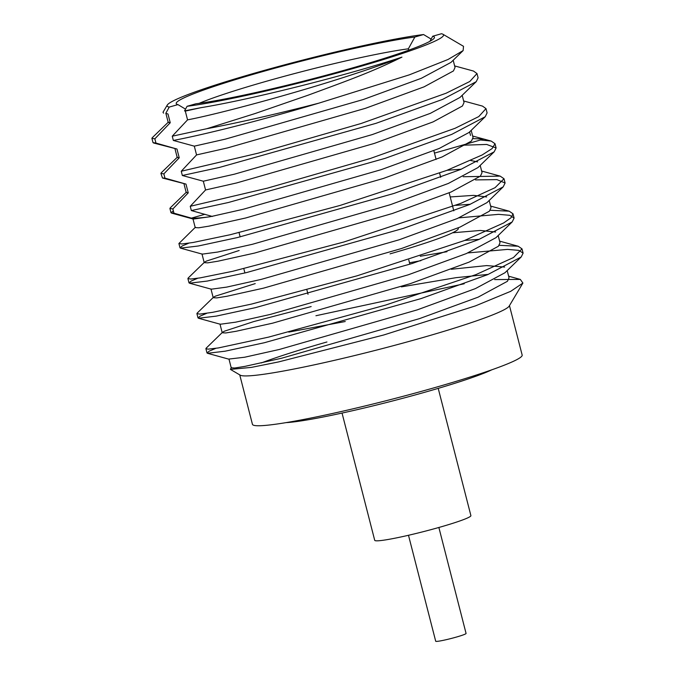 <?xml version="1.0" encoding="UTF-8"?>
<svg xmlns="http://www.w3.org/2000/svg" width="675" height="675" viewBox="0 0 675 675"><rect width="100%" height="100%" fill="white"/><g stroke="black" fill="none" stroke-linecap="round" stroke-linejoin="round"><path stroke-width="1.01" d="M491.847 369.79A113.273 8.454 165.6 0 1 390.344 401.549A113.273 8.454 165.6 0 1 286.099 422.626M438.218 388.37L470.897 515.633A49.646 3.704 165.6 0 1 423.723 531.562A49.646 3.704 165.6 0 1 374.718 540.329L342.039 413.066M438.868 527.479L466.071 633.454A15.677 1.173 165.6 0 1 451.178 638.483A15.677 1.173 165.6 0 1 435.704 641.25L408.493 535.283M204.955 214.27L191.405 218.135C195.294 218.337 201.488 217.873 209.967 216.743L215.055 215.688M431.139 39.099L423.562 34.543L414.863 37.024A133.27 9.939 -14.4 0 0 263.984 71.238A133.27 9.939 -14.4 0 0 176.782 104.186A133.27 9.939 -14.4 0 0 177.93 104.6L169.222 107.08L165.78 113.358L167.991 113.982L170.235 122.749L154.862 138.822L155.959 143.075L176.985 149.04L179.238 157.807L163.865 173.88L164.953 178.124L185.988 184.098L188.241 192.856L172.868 208.938L173.956 213.19L191.405 218.135M177.93 104.6L185.524 109.139M212.363 216.464L191.346 210.558L190.249 206.297L205.563 189.97L203.31 181.212L182.343 175.5L181.254 171.248L196.56 154.921L194.307 146.154L173.34 140.442L172.252 136.198L187.557 119.863L185.304 111.097L184.553 110.894L187.085 106.287L195.784 103.807A133.27 9.939 -14.4 0 0 337.399 72.174A133.27 9.939 -14.4 0 0 434.227 38.087A133.27 9.939 -14.4 0 0 432.717 36.231L429.924 41.302M454.638 65.914L473.513 71.061L476.989 73.558L469.8 81.498L446.116 93.218L361.209 123.466L258.373 153.115L181.254 171.248M463.641 100.972L482.515 106.11L485.992 108.616L478.803 116.556L455.11 128.275L370.204 158.515L267.368 188.165L190.249 206.297M469.623 131.878L470.542 135.456M472.635 136.029L483.773 139.05L473.023 138.628M434.472 153.115L483.773 139.05M432.717 36.231L441.416 33.75A142.695 10.648 165.6 0 1 442.952 34.256A142.695 10.648 165.6 0 1 348.722 69.77A142.695 10.648 165.6 0 1 187.085 106.287M408.712 50.169L408.367 48.811L414.863 37.024M390.049 253.859A108.877 8.125 -14.4 0 0 458.308 228.428L458.165 227.88M408.367 48.811A123.685 9.231 -14.4 0 0 299.506 72.259A123.685 9.231 -14.4 0 0 199.108 103.359M170.235 122.749L168.21 122.437L165.957 113.67M154.862 138.822L151.909 138.35L152.196 137.784L168.412 122.04M167.991 113.982L165.78 113.358M173.956 213.19L170.994 212.735L173.357 210.845M462.139 145.226L486.726 144.458L496.1 147.96L494.193 151.816L460.654 169.476L394.09 193.404L237.398 237.558L198.222 246.012L180.487 248.13L179.997 247.793L182.343 245.903L188.722 243.203M475.512 179.904L496.927 179.626L505.102 183.001L503.187 186.874L469.657 204.533L403.093 228.462L246.392 272.616L207.225 281.07L189.489 283.188L189 282.842L191.346 280.96L197.716 278.26M458.865 217.865L498.538 214.346L509.76 215.308L514.097 218.067L512.19 221.932L478.659 239.591L412.096 263.52L255.395 307.665L216.219 316.119L198.492 318.246L198.003 317.9L200.348 316.018L206.719 313.31M409.506 262.786L420.854 260.668M467.859 252.922L507.541 249.396L518.763 250.366L523.1 253.125L521.193 256.989L487.662 274.649L421.099 298.569L264.398 342.723L225.222 351.177L207.495 353.295L206.997 352.949L209.351 351.076L215.764 348.351M345.237 321.528L288.782 332.092M209.967 216.743L193.303 219.071L171.492 213.081M470.737 160.523L477.647 161.899M494.193 151.816L477.968 167.577L448.335 183.457L390.175 204.727L252.357 244.299L217.662 252.053L202.297 254.129L180.487 248.13M450.225 196.948L473.588 195.37L486.65 196.948M503.187 186.874L486.97 202.627L457.338 218.514L399.17 239.777L261.36 279.357L226.665 287.111L211.3 289.187L189.489 283.188M452.545 232.799L480.305 230.453L495.653 232.006M512.19 221.932L495.965 237.684L466.341 253.572L408.173 274.835L270.363 314.415L235.659 322.169L220.303 324.245L198.492 318.246M451.271 269.266L486.641 265.587L504.655 267.064M521.193 256.981L504.968 272.742L475.343 288.622L417.175 309.892L279.357 349.464L244.662 357.227L228.968 359.058L231.213 367.824L234.79 368.01L244.974 366.365L281.61 358.231L419.428 318.651L478.06 297.186L507.44 281.281L509.043 277.813L507.187 270.582M509.465 305.623L522.163 355.075A139.236 10.387 165.6 0 1 389.888 399.76A139.236 10.387 165.6 0 1 252.442 424.33L239.743 374.878M494.648 279.585L520.332 279.416L522.897 283.061L509.186 306.096A139.236 10.387 165.6 0 1 377.089 349.937A139.236 10.387 165.6 0 1 240.216 375.157L230.394 369.377L231.424 367.428M261.267 362.948A139.236 10.387 165.6 0 1 326.936 341.98M172.868 208.938L169.914 208.482L170.21 207.917M480.507 139.987L491.189 141.075L495.011 143.707L492.1 148.584L482.161 154.963L446.639 170.454L340.04 205.453L230.378 234.689L193.084 242.494L181.887 243.97L178.909 243.515L195.421 227.205M463.168 176.723L500.183 176.124L504.006 178.74L495.037 187.701L460.822 203.369L343.853 242.013L232.917 271.24L200.171 277.872L190.772 279.045L187.903 278.581L188.198 278.007L204.415 262.263L206.314 261.115L239.153 250.501M490.236 210.262L509.186 211.182L512.992 213.789L511.059 217.721L503.668 222.944L464.24 240.612L357.126 275.797L251.438 304.096L212.633 312.331L199.758 314.103L196.906 313.639L197.201 313.073L213.418 297.321L215.308 296.173L255.243 283.601M420.28 256.238L446.993 251.707M499.23 245.32L518.189 246.24L521.994 248.847L513.472 257.538L476.002 274.59L385.552 305.083L268.549 337.129L218.346 347.946L208.153 349.152L205.9 348.671L206.196 348.106M169.222 107.08A142.695 10.648 165.6 0 1 167.299 105.03A142.695 10.648 165.6 0 1 271.865 68.293A142.695 10.648 165.6 0 1 423.562 34.543M315.925 315.74L464.24 283.77M522.897 283.061L510.747 291.305L475.487 305.876L383.839 334.952L278.632 361.91L251.328 367.402L230.394 369.377M167.299 105.03L162.996 112.261L163.595 113.164M188.241 192.856L186.216 192.544L183.963 183.786M471.184 130.368L473.04 137.59L471.437 141.067L442.057 156.971L383.425 178.436L245.607 218.008L208.972 226.142L198.787 227.787L195.21 227.602L192.966 218.843M447.137 170.269L461.32 169.206M480.187 165.417L482.043 172.64L480.44 176.116L451.06 192.021L392.42 213.486L254.61 253.066L217.974 261.2L207.79 262.845L204.213 262.659L201.968 253.893M455.811 205.352L470.315 204.263M489.189 200.475L491.037 207.697L489.443 211.174L460.055 227.078L401.423 248.543L263.613 288.124L226.969 296.257L216.793 297.903L213.216 297.717L210.963 288.951M464.729 240.418L479.318 239.313M498.184 235.533L500.04 242.755L498.437 246.232L469.057 262.136L410.425 283.601L272.607 323.173L235.972 331.307L225.788 332.961L222.218 332.767L219.966 324.008M206.213 348.123L222.421 332.37L224.311 331.223L253.682 321.595L311.167 306.56M401.389 286.883L456.14 277.653L488.32 274.371M179.238 157.807L177.213 157.494L174.96 148.728M163.865 173.88L160.903 173.407L161.317 172.732M462.181 95.31L464.037 102.532L462.434 106.009L433.055 121.913L374.423 143.378L236.604 182.95L205.563 189.97M453.187 60.252L455.034 67.475L453.44 70.951L424.052 86.856L365.42 108.321L227.61 147.901L196.56 154.921M184.553 110.894L201.023 107.662C250.45 99.664 347.347 75.288 401.937 57.13C372.077 71.854 350.333 79.608 308.188 95.167L255.049 113.552L206.812 128.714L172.252 136.198M401.937 57.13C388.117 62.497 372.946 67.88 356.417 73.263C296.274 93.201 218.354 114.016 187.557 119.863M486 108.616L487.097 112.885L485.249 116.707L468.965 132.519L439.341 148.399L381.173 169.67L243.354 209.242L212.313 216.262M185.988 184.098L162.489 178.023L160.895 173.407M176.985 149.04L153.495 142.965M476.997 73.558L478.094 77.836L476.246 81.65L459.962 97.462L430.338 113.349L372.17 134.612L234.36 174.192L203.31 181.212M173.34 140.442C201.749 135.093 257.96 121.39 318.819 103.165L409.269 74.866L448.014 59.493L463.134 50.574L450.968 62.404L421.335 78.292L363.167 99.554L225.357 139.134L194.307 146.154M201.023 107.662L185.304 111.097M485.19 116.767L451.659 134.426L385.096 158.355L228.395 202.5L191.346 210.558M164.953 178.124L162.489 178.014M155.959 143.075L153.014 142.619L151.9 138.35M476.187 81.709L442.657 99.368L376.093 123.297L219.392 167.442L182.343 175.5M463.134 50.574L463.506 46.322L442.952 34.256M318.819 103.165A165.502 12.344 165.6 0 1 206.812 128.714M409.877 264.229L408.788 259.976M308.019 294.308L306.914 289.997M453.786 210.828L449.162 192.822M244.915 272.962L243.835 268.76M440.691 177.322L439.602 173.104M436.101 159.443L433.848 150.677M240.157 236.908L239.068 232.672M207.495 353.295L229.306 359.294M169.906 208.482L170.994 212.735M178.9 243.515L179.997 247.793M187.903 278.581L189 282.842M196.906 313.639L198.003 317.9M205.9 348.671L206.997 352.949M495.011 143.707L496.091 147.935M504.006 178.74L505.094 183.001M513 213.789L514.097 218.05M522.003 248.847L523.1 253.108M186.418 192.147L170.201 207.908M483.351 138.923L491.181 141.075M481.621 171.028L500.183 176.133M490.624 206.086L509.186 211.191M499.627 241.135L518.189 246.24M508.629 276.193L520.332 279.416M177.415 157.098L161.207 172.842"/></g></svg>
